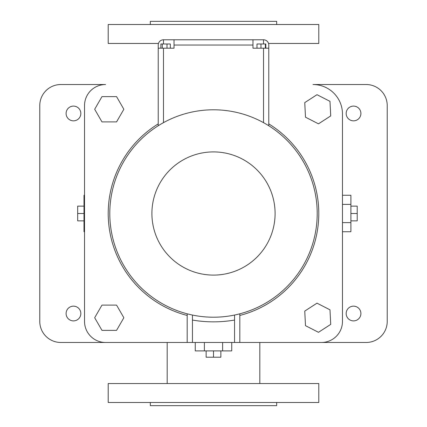 <?xml version="1.0" encoding="UTF-8"?>
<svg xmlns="http://www.w3.org/2000/svg" width="427" height="427" viewBox="0 0 427 427"><rect width="100%" height="100%" fill="white"/><g stroke="black" fill="none" stroke-linecap="round" stroke-linejoin="round"><path stroke-width="0.64" d="M192.444 315.046L192.444 342.475L234.556 342.475L234.556 315.046M192.444 342.475L105.581 342.475A21.056 21.056 0 0 1 84.525 321.419L84.525 105.581A21.056 21.056 0 0 1 105.581 84.525L60.831 84.525A21.056 21.056 0 0 0 39.775 105.581L39.775 321.419A21.056 21.056 0 0 0 60.831 342.475L167.176 342.475L167.176 383.542M239.825 313.813L239.825 342.475L321.419 342.475A21.056 21.056 0 0 0 342.475 321.419L342.475 114.004A29.479 29.479 0 0 0 312.996 84.525L366.169 84.525A21.056 21.056 0 0 1 387.225 105.581L387.225 321.419A21.056 21.056 0 0 1 366.169 342.475L259.824 342.475L259.824 383.542M239.825 342.475L234.556 342.475M187.175 313.813L187.175 342.475M234.556 320.058C220.519 322.449 206.481 322.449 192.444 320.058M187.175 315.446A105.288 105.288 0 0 1 158.225 123.889M268.775 123.889A105.288 105.288 0 0 1 239.825 315.446M195.262 342.475L195.262 350.898L204.384 350.898L204.384 342.475M222.616 342.475L222.616 350.898L204.384 350.898M231.738 342.475L231.738 350.898L222.616 350.898M116.56 96.63L101.973 96.63L94.677 109.264L101.973 121.898L116.56 121.898L123.857 109.264L116.56 96.63M94.677 317.736L101.973 330.37L116.56 330.37L123.857 317.736L116.56 305.102L101.973 305.102L94.677 317.736M316.999 303.165L304.75 311.086L305.486 325.657L318.473 332.307L330.722 324.381L329.986 309.815L316.999 303.165M316.999 94.693L304.75 102.619L305.486 117.185L318.473 123.835L330.722 115.914L329.986 101.343L316.999 94.693M342.475 231.738L350.898 231.738L350.898 222.616L342.475 222.616M342.475 204.384L350.898 204.384L350.898 222.616M342.475 195.262L350.898 195.262L350.898 204.384M66.1 113.475A7.371 7.371 0 0 0 77.154 119.859A7.371 7.371 0 0 0 77.154 107.092A7.371 7.371 0 0 0 66.1 113.475M346.164 113.475A7.371 7.371 0 0 0 357.218 119.859A7.371 7.371 0 0 0 357.218 107.092A7.371 7.371 0 0 0 346.164 113.475M66.1 313.525A7.371 7.371 0 0 0 77.154 319.908A7.371 7.371 0 0 0 77.154 307.141A7.371 7.371 0 0 0 66.1 313.525M346.164 313.525A7.371 7.371 0 0 0 357.218 319.908A7.371 7.371 0 0 0 357.218 307.141A7.371 7.371 0 0 0 346.164 313.525M206.129 350.898L206.129 357.218L213.5 357.218L213.5 350.898M220.871 350.898L220.871 357.218L213.5 357.218M268.535 43.458L318.788 43.458L318.788 24.51L108.212 24.51L108.212 43.458L158.465 43.458M213.5 383.542L318.788 383.542L318.788 402.49L108.212 402.49L108.212 383.542L213.5 383.542M350.898 220.871L357.218 220.871L357.218 213.5L350.898 213.5M350.898 206.129L357.218 206.129L357.218 213.5M84.525 195.262L83.996 195.262L83.996 231.738L84.525 231.738M84.525 204.384L83.996 204.384M84.525 222.616L83.996 222.616M150.325 24.51L150.325 21.35L276.675 21.35L276.675 24.51M83.996 213.5L77.677 213.5L77.677 220.871L83.996 220.871M83.996 206.129L77.677 206.129L77.677 213.5M150.325 402.49L150.325 405.65L276.675 405.65L276.675 402.49M268.775 125.751L268.775 45.038A5.263 5.263 0 0 0 263.512 39.775L163.488 39.775A5.263 5.263 0 0 0 158.225 45.038L158.225 48.198L163.488 48.198L163.488 122.645M268.775 48.198L252.981 48.198L252.981 39.775M158.225 48.198L158.225 125.751M163.488 48.198L174.019 48.198L174.019 39.775M265.38 48.198L265.38 43.986L265.824 43.986L265.824 48.198M260.961 48.198L260.961 43.986L265.38 43.986M256.99 48.198L256.99 43.986L260.961 43.986M213.5 109.792A103.708 103.708 0 0 1 303.314 265.354A103.708 103.708 0 0 1 123.686 265.354A103.708 103.708 0 0 1 213.5 109.792A103.708 103.708 0 0 1 303.314 265.354A103.708 103.708 0 0 1 123.686 265.354A103.708 103.708 0 0 1 213.5 109.792M160.862 48.198L160.862 43.986L170.33 43.986L170.33 48.198M167 48.198L167 43.986M162.265 48.198L162.265 43.986M263.512 48.198L263.512 122.645M263.512 43.986L263.512 39.775M174.019 45.038L252.981 45.038M163.488 43.986L163.488 39.775M213.5 151.905A61.595 61.595 0 0 1 266.843 244.297A61.595 61.595 0 0 1 160.157 244.297A61.595 61.595 0 0 1 213.5 151.905"/></g></svg>
